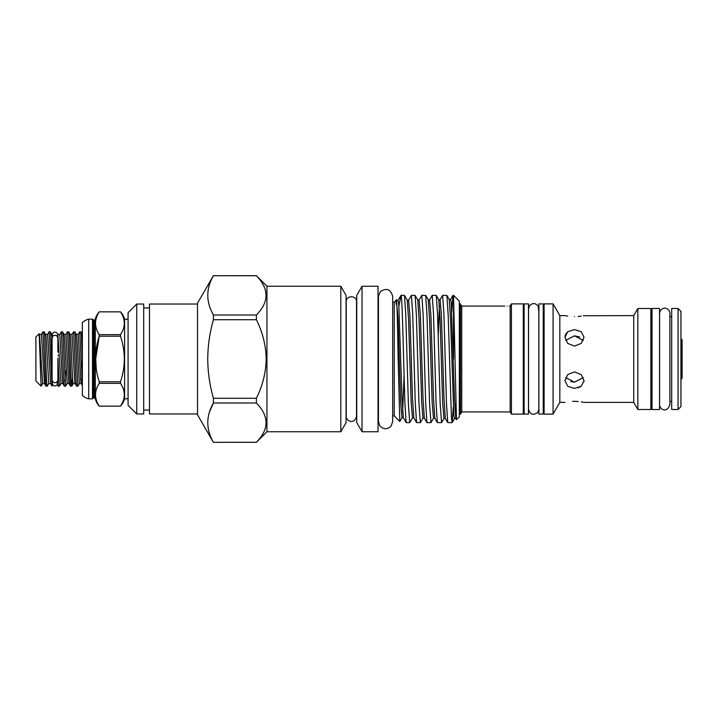 <?xml version="1.0" encoding="UTF-8"?>
<svg xmlns="http://www.w3.org/2000/svg" width="718" height="718" viewBox="0 0 718 718"><rect width="100%" height="100%" fill="white"/><g stroke="black" fill="none" stroke-linecap="round" stroke-linejoin="round"><path stroke-width="1.08" d="M54.99 385.907A2.603 2.603 0 0 1 52.387 383.304L52.387 380.378A2.603 2.289 0 0 0 57.602 380.378L57.602 383.304A2.603 2.603 0 0 1 54.99 385.907M52.387 337.622A2.603 2.289 0 0 1 57.602 337.622L57.602 334.696A2.603 2.603 0 0 0 54.99 332.093A2.603 2.603 0 0 0 52.387 334.696L52.387 337.622M52.1 339.417L52.387 335.153M680.942 338.6L682.1 339.758L682.1 378.242L680.942 379.4M82.364 383.906L79.707 331.806L80.946 331.86L81.394 335.45L82.364 357.546M79.707 331.806L78.163 334.426L80.784 380.343L81.224 383.574L81.987 377.614M77.822 386.194L76.584 386.14L76.135 382.55L73.586 331.806L74.825 331.86L75.264 335.45L77.822 386.194L79.366 383.574L81.224 383.574L82.364 385.548M73.586 331.806L72.042 334.426L74.663 380.343L75.103 383.574L76.584 386.14M71.692 386.194L70.463 386.14L70.014 382.55L67.465 331.806L68.695 331.86L69.143 335.45L71.181 382.55L71.764 386.14L72.482 377.614M67.465 331.806L65.912 334.426L68.542 380.343L68.982 383.574L70.463 386.14M65.571 386.194L64.333 386.14L63.893 382.55L61.344 331.806L62.574 331.86L63.022 335.45L65.571 386.194L67.115 383.574L68.982 383.574M61.344 331.806L59.791 334.426L62.412 380.343L62.852 383.574L64.333 386.14M65.5 370.865L64.988 381.357M59.45 386.194L58.212 386.14L57.889 384.121L57.889 358.102L59.45 386.194L60.994 383.574L62.852 383.574M57.889 375.747L57.853 370.802M47.2 386.194L45.961 386.14L45.521 382.55L42.972 331.806L44.202 331.86L44.651 335.45L46.688 382.55L47.2 386.194L48.752 383.574L46.123 337.657L45.683 334.426L44.202 331.86M42.972 331.806L41.42 334.426L44.48 383.574L42.622 383.574L41.105 386.185L39.194 333.78L35.9 337.011L35.9 380.989L41.088 386.176M52.387 382.847L52.091 386.14L49.093 331.806L50.332 331.86L50.772 335.45L52.1 367.652L52.1 339.174M49.093 331.806L47.55 334.426L50.61 383.574L48.752 383.574M50.61 383.574L52.091 386.14L52.1 367.652M95.297 398.921A1.158 1.158 0 0 0 94.175 398.059L94.175 319.941A1.158 1.158 0 0 0 95.297 319.079L95.297 398.921A17.358 17.358 0 0 0 99.237 406.155L120.48 406.155A17.358 17.358 0 0 0 124.6 398.777L128.073 398.777M99.237 406.146L120.48 406.146C125.578 398.562 125.578 390.969 120.48 383.358L99.237 383.358C94.309 390.942 94.309 398.535 99.237 406.146M95.297 319.079A17.358 17.358 0 0 1 99.237 311.845C94.309 319.429 94.309 327.031 99.237 334.642L120.48 334.642C125.578 327.058 125.578 319.456 120.48 311.854A17.358 17.358 0 0 1 124.6 319.223L124.6 398.777M96.374 370.569L95.718 359.108M95.718 358.892L99.237 336.212C94.318 351.353 94.318 366.548 99.237 381.788L120.48 381.788C125.569 366.647 125.569 351.452 120.48 336.212L99.237 336.212L99.237 334.642M94.175 398.059L93.582 398.059L93.582 319.941L94.175 319.941M93.582 398.059A1.158 1.158 0 0 0 92.487 398.84L92.487 319.16A1.158 1.158 0 0 0 93.582 319.941M92.487 398.84L88.727 398.84A13.31 13.31 0 0 1 82.364 395.367L82.364 322.633A13.31 13.31 0 0 1 88.727 319.16L92.487 319.16M128.073 319.223L124.6 319.223M136.752 413.972L128.073 405.293L128.073 312.707L136.752 304.028L136.752 413.972L143.699 413.972L143.699 304.028L136.752 304.028M340.808 286.24L346.067 295.349L346.067 422.651L340.808 431.76L340.808 286.24L266.943 286.24L256.38 275.676L213.408 275.721C205.931 288.762 205.931 301.856 213.408 314.996L256.38 314.996C269.241 302.009 269.241 288.914 256.38 275.721L256.38 275.676M340.808 431.76L266.943 431.76L266.943 286.24M362.034 431.76L356.765 422.651L356.765 295.349L362.034 286.24L362.034 431.76L378.036 431.76L378.036 286.24L362.034 286.24M266.943 431.76L256.38 442.324L213.408 442.324L197.504 414.78L197.504 303.22L213.408 275.676M256.38 319.725L213.408 319.725C209.764 332.497 207.87 345.582 207.726 359C207.852 372.265 209.746 385.36 213.408 398.275L256.38 398.275C262.591 385.889 265.866 372.795 266.216 359C265.866 345.214 262.591 332.12 256.38 319.725L256.38 314.996M213.408 319.725L213.408 314.996M266.216 295.636L266.019 298.015M392.674 421.61L391.122 426.043C387.298 429.642 383.538 429.579 379.84 425.846L378.44 421.61L378.44 296.39L380.298 291.598C386.571 287.649 390.7 289.246 392.674 296.39L392.674 421.61L392.674 415.875L394.236 415.875L394.236 302.125L396.444 299.909L398.059 319.591L400.68 402.565L401.999 417.732L399.809 421.448L398.131 359C397.449 318.909 396.758 287.685 396.058 304.127M401.021 295.349L404.494 295.421L405.778 315.058L408.389 404.001L409.718 422.651L406.137 422.588L404.88 402.977L403.615 359C402.744 324.796 401.874 294.227 401.003 295.358L398.921 306.164M397.934 316.45L397.431 322.597M453.543 295.349L459.332 301.138L459.332 416.862L456.451 419.671L453.543 295.349L452.932 295.412L451.775 312.177M453.004 295.349L453.543 298.697L453.543 359M452.107 422.651L447.727 422.579L446.47 402.986L443.904 313.972L442.602 295.349L446.883 295.421L448.176 315.058L451.442 417.795L452.178 422.579L453.327 406.693M442.602 295.349L440.08 299.657L438.743 299.657L436.284 295.421L437.576 315.058L440.179 403.983L441.588 422.579L443.984 418.423L442.674 403.067L440.053 319.097L438.743 299.657M441.507 422.651L437.334 422.579L436.068 402.96L433.51 314.008L432.209 295.349L436.284 295.421M432.209 295.349L429.579 299.837L428.242 299.837L425.693 295.421L426.977 315.04L429.588 404.028L430.988 422.579L433.493 418.253L432.173 402.942L429.552 319.223L428.242 299.837M430.908 422.651L426.932 422.579L425.675 402.986L423.108 313.99L421.816 295.349L425.693 295.421M421.816 295.349L419.079 300.007L417.741 300.007L415.094 295.421L416.377 315.049L418.989 404.001L420.389 422.579L422.992 418.073L421.681 402.816L419.052 319.348L417.741 300.007M420.308 422.651L416.539 422.579L415.273 402.977L412.715 313.981L411.414 295.349L415.094 295.421M411.414 295.349L408.587 300.187L407.25 300.187L404.494 295.421M409.718 422.651L412.491 417.903L411.181 402.69L408.56 319.465L407.25 300.187M197.504 413.972L149.479 413.972L149.479 304.028L197.504 304.028M543.23 359L543.23 414.08L538.895 414.08L538.895 303.92L543.23 303.92L543.23 359M528.475 359L528.475 414.08L524.14 414.08L524.14 303.92L528.475 303.92L528.475 359M652.016 359L652.016 308.462L659.537 308.462L659.537 409.538L652.016 409.538L652.016 359M678.052 409.484L680.942 406.594L680.942 311.406L678.052 308.516L671.689 308.516L671.689 409.484L678.052 409.484L678.052 308.516M637.835 409.484L650.858 409.484L650.858 308.516L637.835 308.516L637.835 409.484L633.743 402.394L633.743 315.606L637.835 308.516M564.931 402.394L559.834 402.394L559.834 315.606L553.066 303.885L544.1 303.885L544.1 414.115L553.066 414.115L553.066 303.885M511.413 414.115L523.269 414.115L523.269 303.885L511.413 303.885L511.413 414.115L510.157 411.944L510.157 306.056L511.413 303.885M510.157 411.944L461.746 411.944L461.746 306.056L460.076 303.885L460.076 414.115L459.332 413.676M461.746 411.944L460.489 414.115L460.489 303.885M507.07 306.11C504.081 306.056 504.081 306.056 507.07 306.11C504.081 306.056 504.081 306.056 507.07 306.11C510.058 306.056 510.058 306.056 507.07 306.11M564.931 337.298L567.723 343.41L574.481 346.103L581.23 343.41L584.021 337.298L581.23 331.716L574.481 329.562L567.732 331.716L564.931 337.298L565.245 335.216M565.658 334.211L567.893 331.59M567.687 316.126L565.64 315.758M574.481 316.665C562.158 315.507 562.158 315.507 574.481 316.665C586.794 315.507 586.794 315.507 574.481 316.665M633.743 315.606L583.294 315.758M581.23 316.135L578.161 316.503M565.605 340.422L574.481 335.853L583.348 340.422M570.846 381.635L574.481 382.147L565.605 377.578M572.614 401.371L574.481 401.335C562.158 402.493 562.158 402.493 574.481 401.335L578.161 401.497M574.481 371.897L567.723 374.59L564.931 380.702L567.732 386.284L574.481 388.438L581.23 386.284L584.021 380.702L581.23 374.59L574.481 371.897M583.348 377.578L574.481 382.147M581.23 401.865L583.312 402.242M574.481 401.335C586.794 402.493 586.794 402.493 574.481 401.335M584.021 380.702L583.949 381.716M581.23 386.284L578.08 387.899M579.776 337.011L574.481 335.853M256.38 442.324L256.38 442.279C269.241 429.283 269.241 416.189 256.38 403.004L256.38 398.275M266.216 422.92L266.019 425.298M213.408 442.324L256.38 442.279M256.38 275.721L213.408 275.721M256.38 403.004L213.408 403.004L213.408 398.275M209.45 412.078L213.408 403.004C205.931 416.045 205.931 429.131 213.408 442.279M120.48 311.854L99.237 311.845L120.48 311.854M88.727 398.84L88.727 319.16M99.237 383.358L99.237 381.788M120.48 334.642L120.48 336.212M120.48 381.788L120.48 383.358M57.889 347.431L58.921 347.431M57.889 355.473L59.262 355.473M56.901 381.94L57.889 385.485M57.889 335.046L57.889 352.026M456.451 419.671L455.822 418.603L454.485 418.603L453.83 415.166L450.545 318.963L449.235 299.487L446.883 295.421M404.054 375.711L402.663 411.952M455.822 418.603L454.512 399.1L451.236 302.915L450.581 299.487L449.235 299.487M447.727 422.579L445.331 418.423L444.011 398.975L441.39 315.005L440.08 299.657M439.407 305.5L438.222 335.387M437.334 422.579L434.83 418.253L433.519 398.849L430.89 315.13L429.579 299.837M426.932 422.579L424.329 418.073L423.019 398.732L420.398 315.247L419.079 300.007M416.539 422.579L413.837 417.903L412.518 398.607L409.897 315.373L408.587 300.187M406.137 422.588L403.336 417.732L402.026 398.49L398.741 303.714L398.086 300.357L396.749 300.357M41.42 334.426L39.562 334.426L42.622 383.574M52.252 334.83L51.813 334.426L52.136 336.356M57.862 334.301L60.994 383.574M62.574 331.86L64.055 334.426L64.494 337.657L67.115 383.574M68.695 331.86L70.184 334.426L70.615 337.657L72.662 380.343L73.245 383.574L75.103 383.574M74.825 331.86L76.305 334.426L76.745 337.657L79.366 383.574M356.765 303.319L356.541 301.775C356.855 295.134 345.923 295.134 346.238 301.775L346.238 416.225C345.888 420.712 354.082 425.388 356.541 416.225L356.541 301.775M149.479 307.941L143.699 307.941M538.895 311.989L538.15 306.155C535.511 302.951 532.657 302.763 529.606 305.581L528.538 308.722L528.538 409.278C530.144 414.645 533.223 415.695 537.764 412.419L538.832 409.278L538.832 308.722M659.591 359L659.591 313.344C660.174 308.193 665.039 307.591 666.286 308.435C668.557 309.287 669.759 310.93 669.894 313.344L669.894 404.656C666.636 414.223 659.142 408.614 659.591 404.656L659.591 359M652.016 316.62L650.858 316.62M510.157 306.056L509.385 306.056M504.754 306.056L461.746 306.056M564.931 315.606L559.834 315.606M671.689 316.62L669.894 316.62M544.1 311.989L543.23 311.989M524.14 311.989L523.269 311.989M459.332 304.324L460.076 303.885M394.236 302.125L392.674 302.125M524.14 406.011L523.269 406.011M544.1 406.011L543.23 406.011M671.689 401.38L669.894 401.38M633.743 402.394L584.021 402.394M559.834 402.394L553.066 414.115M652.016 401.38L650.858 401.38M394.236 415.875L399.809 421.448M454.485 418.603L452.178 422.579M445.331 418.423L443.984 418.423M434.83 418.253L433.493 418.253M424.329 418.073L422.992 418.073M413.837 417.903L412.491 417.903M403.336 417.732L401.999 417.732M452.932 295.412L450.581 299.487M400.859 295.565L398.086 300.357M149.479 410.059L143.699 410.059M39.562 334.426L39.194 333.78M51.813 334.426L50.332 331.86M47.55 334.426L45.683 334.426M45.961 386.14L44.48 383.574M71.764 386.14L73.245 383.574M80.946 331.86L82.364 334.31M58.212 386.14L57.889 385.575M57.934 334.426L59.791 334.426M64.055 334.426L65.912 334.426M70.184 334.426L72.042 334.426M76.305 334.426L78.163 334.426"/></g></svg>
